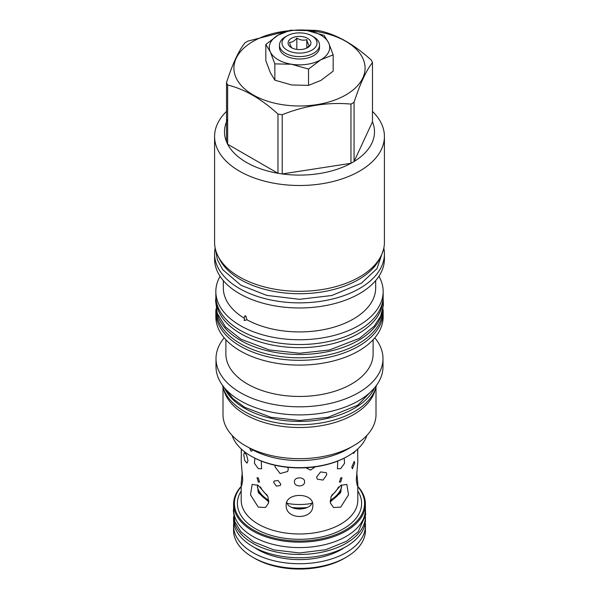 <?xml version="1.0" encoding="UTF-8"?>
<svg xmlns="http://www.w3.org/2000/svg" width="599" height="599" viewBox="0 0 599 599"><rect width="100%" height="100%" fill="white"/><g stroke="black" fill="none" stroke-linecap="round" stroke-linejoin="round"><path stroke-width="0.9" d="M376.007 387.186L376.007 414.501A76.507 44.169 180 0 1 353.597 445.731L347.997 448.965L353.597 445.731A76.507 44.169 0 0 1 270.224 455.307A76.507 44.169 0 0 1 222.993 414.501L222.993 387.186M250.053 448.419L252.374 449.737L252.119 450.86L251.003 451.174L249.671 448.179M252.374 449.737A68.578 39.594 0 0 0 347.997 448.965M373.117 339.745L373.117 353.949A73.617 42.507 180 0 1 351.561 384.004A73.617 42.507 0 0 1 271.325 393.221A73.617 42.507 0 0 1 225.883 353.949L225.883 339.745M245.635 315.92L246.998 319.806L244.467 320.495L244.302 318.249C244.497 316.212 244.939 315.433 245.635 315.92L246.099 316.377M244.467 320.495L244.07 320.136M246.998 319.806A76.178 43.982 0 0 0 353.365 319.035A76.178 43.982 180 0 0 375.678 287.939L375.678 280.609M223.322 280.609L223.322 287.939A76.178 43.982 0 0 0 244.302 318.249M220.08 276.296A83.658 48.294 0 0 0 215.842 291.458A83.658 48.294 0 0 0 267.483 336.084A83.658 48.294 0 0 0 358.651 325.616A83.658 48.294 180 0 0 383.158 291.458A83.658 48.294 180 0 0 378.92 276.296M258.274 507.136L250.487 494.826L252.157 484.404L258.274 485.377L267.925 496.616L268.569 503.093L265.477 507.488L258.274 507.136M258.274 481.993L257.031 477.74L258.274 477.882L259.554 482.105L258.274 481.993M261.261 461.065L261.568 468.837L258.274 468.59L254.463 463.319L254.83 458.168M242.221 472.454L241.195 483.341L241.704 485.782L242.737 480.151L241.195 461.574L241.375 449.085M241.315 449.025L241.195 452.387M247.993 460.691L246.616 455.053L244.437 452.41L243.763 454.798L244.744 460.534L247.013 463.154L247.993 460.691M312.828 505.227C313.636 492.161 285.364 492.161 286.172 505.227C285.364 520.231 313.636 520.231 312.828 505.227M340.726 507.136L333.523 507.488L330.431 503.093L331.075 496.616L340.726 485.377L346.843 484.404L348.513 494.826L340.726 507.136M357.625 449.085L357.805 461.574L356.263 480.151L357.296 485.782L357.805 483.341L356.779 472.454M340.726 481.993L339.446 482.105L340.726 477.882L341.969 477.74L340.726 481.993M354.713 463.034L354.211 461.38L351.785 467.108L352.437 468.807L354.713 463.034M280.766 484.097L278.056 480.495L274.125 481.042L273.706 482.405L276.326 486.133L280.332 485.49L280.766 484.097M304.577 481.776C304.891 476.564 294.109 476.564 294.423 481.776C294.109 487.264 304.891 487.264 304.577 481.776M357.805 452.387L357.685 449.025M326.814 474.663L326.223 472.693L320.555 471.937L316.609 477.104L317.245 479.133L323.056 480.084L326.814 474.663M344.17 458.168L344.537 463.319L340.726 468.59L337.432 468.837L337.739 461.065M275.196 465.303L274.971 466.763L280.13 473.562L287.685 471.48L288.261 469.257L287.872 467.332M352.871 452.934L353.522 453.473L355.581 450.86M305.879 467.744L310.529 470.11L315.224 466.846M257.368 484.891L258.371 492.678L268.749 501.925M286.696 502.284L288.171 505.219C290.837 507.608 294.611 508.88 299.5 509.053C304.427 508.865 308.208 507.593 310.829 505.219L312.304 502.284M330.251 501.925L340.629 492.678L341.632 484.891M233.558 525.667L233.558 530.377A65.942 38.074 0 0 0 252.875 557.295L254.657 558.328A63.419 36.614 0 0 0 254.657 558.328A63.419 36.614 0 0 0 344.35 558.328L346.125 557.295A65.942 38.074 0 0 0 365.442 530.377L365.442 525.667A65.942 38.074 180 0 1 324.733 560.836A65.942 38.074 180 0 1 252.875 552.585A65.942 38.074 180 0 1 233.558 525.667A65.942 38.074 180 0 1 233.76 522.68M254.65 558.328L252.875 557.295A65.942 38.074 0 0 0 346.125 557.295M365.24 522.68A65.942 38.074 180 0 1 365.442 525.667M254.597 547.576A58.792 33.941 0 0 0 257.929 549.665A58.792 33.941 0 0 0 344.403 547.576M365.442 516.72L365.442 519.692A65.942 38.074 180 0 1 324.733 554.869A65.942 38.074 180 0 1 252.875 546.617A65.942 38.074 0 0 1 233.558 519.692L233.558 516.72M365.435 516.735A65.942 38.074 180 0 1 324.448 551.619A65.942 38.074 180 0 1 252.875 543.3A65.942 38.074 0 0 1 233.565 516.735M357.805 486.366A65.897 38.044 180 0 1 365.397 504.103L365.397 509.547A65.897 38.044 180 0 1 324.718 544.693A65.897 38.044 180 0 1 252.905 536.449A65.897 38.044 180 0 1 233.603 509.547L233.603 504.103A65.897 38.044 180 0 1 241.195 486.366M365.397 504.103A65.897 38.044 180 0 1 324.718 539.257A65.897 38.044 180 0 1 252.905 531.006A65.897 38.044 180 0 1 233.603 504.103M357.805 486.732A65.089 37.58 180 0 1 337.477 533.956A65.089 37.58 180 0 1 253.474 530.01A65.089 37.58 180 0 1 241.195 486.732M215.842 291.458L215.842 296.235A83.658 48.294 0 0 0 267.483 340.861A83.658 48.294 0 0 0 358.651 330.393A83.658 48.294 0 0 0 383.158 296.235L383.158 291.458M382.806 300.623A83.328 48.107 180 0 1 330.536 344.208A83.328 48.107 180 0 1 240.573 333.576A83.328 48.107 0 0 1 216.194 300.623M216.591 311.203A83.328 48.107 0 0 0 240.573 340.412A83.328 48.107 180 0 0 327.488 351.703A83.328 48.107 180 0 0 382.409 311.203M216.172 309.481L216.172 309.705A83.328 48.107 0 0 0 240.573 343.729A83.328 48.107 180 0 0 331.389 354.151A83.328 48.107 180 0 0 382.828 309.705L382.828 309.481M382.971 308.799A83.658 48.294 180 0 1 383.158 312.027A83.658 48.294 180 0 1 358.651 346.177A83.658 48.294 0 0 1 267.483 356.652A83.658 48.294 0 0 1 215.842 312.027A83.658 48.294 0 0 1 216.029 308.799M383.158 312.027L383.158 316.804A83.658 48.294 180 0 1 358.651 350.954A83.658 48.294 0 0 1 267.483 361.429A83.658 48.294 0 0 1 215.842 316.804L215.842 312.027M224.176 337.814A83.493 48.205 0 0 0 216.007 358.606A83.493 48.205 0 0 0 267.551 403.142A83.493 48.205 0 0 0 358.539 392.689A83.493 48.205 180 0 0 382.993 358.606A83.493 48.205 180 0 0 374.824 337.814M216.007 358.606L216.007 366.7A83.493 48.205 0 0 0 267.551 411.236A83.493 48.205 0 0 0 358.539 400.783A83.493 48.205 0 0 0 382.993 366.7L382.993 358.606M224.415 387.778A77.518 44.753 0 0 0 244.684 408.301A77.518 44.753 180 0 0 319.956 419.817A77.518 44.753 180 0 0 374.585 387.778M222.558 385.412A77.518 44.753 0 0 0 244.684 411.618A77.518 44.753 180 0 0 324.748 422.28A77.518 44.753 180 0 0 376.442 385.412M375.296 389.365A76.507 44.169 180 0 1 353.597 414.583A76.507 44.169 0 0 1 275.113 425.215A76.507 44.169 0 0 1 223.704 389.365M384.416 253.841L384.416 258.948A84.916 49.028 180 0 1 359.542 293.615A84.916 49.028 0 0 1 267.004 304.247A84.916 49.028 0 0 1 214.584 258.948L214.584 253.841A84.916 49.028 0 0 0 267.004 299.133A84.916 49.028 0 0 0 359.542 288.508A84.916 49.028 180 0 0 384.416 253.841A84.916 49.028 180 0 0 383.824 248.068M215.176 248.068A84.916 49.028 0 0 0 214.584 253.841M380.313 257.353A83.328 48.107 180 0 1 321.685 291.99A83.328 48.107 180 0 1 240.573 279.636A83.328 48.107 0 0 1 218.687 257.353M214.584 136.475L214.584 242.296A84.916 49.028 0 0 0 267.004 287.587A84.916 49.028 0 0 0 359.542 276.963A84.916 49.028 0 0 0 384.416 242.296L384.416 136.475A84.916 49.028 180 0 1 359.542 171.142A84.916 49.028 0 0 1 267.004 181.767A84.916 49.028 0 0 1 214.584 136.475A84.916 49.028 0 0 1 226.519 111.414M372.481 111.414A84.916 49.028 180 0 1 384.416 136.475M354.061 102.287L354.061 161.513L372.481 121.822A75.002 43.3 0 0 1 354.061 161.513A75.002 43.3 180 0 1 352.534 162.419A75.002 43.3 0 0 1 350.962 163.302L350.962 104.084A75.002 43.3 0 0 0 352.534 103.2A75.002 43.3 0 0 0 354.061 102.287C360.201 83.441 366.341 70.21 372.481 62.603A75.002 43.3 0 0 0 371.35 60.155C354.571 44.843 337.799 35.161 321.027 31.103A75.002 43.3 0 0 0 316.781 30.444L300.908 29.95M372.481 121.822L372.481 62.603M288.471 30.729L248.038 41.076A75.002 43.3 0 0 0 246.466 41.96A75.002 43.3 0 0 0 244.939 42.873C238.799 50.473 232.659 63.704 226.519 82.557A75.002 43.3 0 0 0 227.65 85.006C244.429 89.071 261.201 98.753 277.973 114.057A75.002 43.3 0 0 0 282.219 114.716C305.131 105.551 328.042 102.002 350.962 104.084M288.029 30.863A65.576 37.857 0 0 0 253.13 41.368A65.576 37.857 0 0 0 253.13 94.904A65.576 37.857 0 0 0 345.87 94.904A65.576 37.857 0 0 0 361.362 55.58A65.576 37.857 0 0 0 306.651 30.504M227.65 119.373A75.002 43.3 0 0 0 226.519 141.776L226.519 82.557M226.519 141.776A75.002 43.3 0 0 0 227.65 144.224A75.002 43.3 0 0 0 277.973 173.283A75.002 43.3 0 0 0 282.219 173.935A75.002 43.3 0 0 0 350.962 163.302L282.219 173.935L282.219 114.716M277.973 114.057L277.973 173.283L227.65 144.224L227.65 85.006M265.829 44.431L265.829 60.724L270.359 72.689L274.851 80.169L291.758 84.983L308.522 85.372L320.899 80.431L333.171 71.146L333.171 54.846L320.794 59.788L308.522 69.08L291.616 64.258L274.851 63.868L270.321 51.903L265.829 44.431L278.101 35.139L290.478 30.197L307.242 30.594L324.149 35.408L328.679 42.963L333.171 54.846M274.851 80.169L274.851 63.868M308.522 85.372L308.522 69.08M270.359 51.986A30.19 17.431 0 0 0 291.616 64.258M328.641 42.888A30.19 17.431 0 0 0 307.384 30.616M328.679 42.963A30.19 17.431 180 0 1 320.899 59.728M320.794 59.788A30.19 17.431 180 0 1 291.758 64.28M270.321 51.903A30.19 17.431 180 0 1 278.101 35.139M278.206 35.086A30.19 17.431 180 0 1 307.242 30.594M287.116 35.843L285.334 36.868A20.029 11.561 0 0 0 279.471 45.045L279.471 47.433A20.029 11.561 0 0 0 285.334 55.617A20.029 11.561 0 0 0 307.167 58.118A20.029 11.561 0 0 0 319.529 47.433L319.529 45.045A20.029 11.561 0 0 0 313.666 36.868L311.884 35.843A17.513 10.108 0 0 0 287.116 35.843A17.513 10.108 0 0 0 287.116 50.136A17.513 10.108 0 0 0 311.884 50.136A17.513 10.108 0 0 0 311.884 35.843L313.666 36.868M279.471 45.045A20.029 11.561 0 0 0 285.334 53.229A20.029 11.561 0 0 0 307.167 55.729A20.029 11.561 0 0 0 319.529 45.045M307.572 38.329A11.418 6.589 0 0 0 291.428 38.329A11.418 6.589 0 0 0 291.428 47.65L291.428 47.65A11.418 6.589 0 0 0 307.572 47.65A11.418 6.589 0 0 0 307.572 38.329M306.621 48.145L309.466 45.427C308.582 45.022 307.691 43.106 306.8 39.669C303.476 40.672 300.151 40.163 296.827 38.126C294.394 41.046 291.96 42.454 289.534 42.342C290.418 45.779 291.309 47.695 292.2 48.1M296.827 38.126L296.827 49.403M306.8 39.669L306.8 48.01M232.105 435.406A68.578 39.594 0 0 0 251.003 456.071A68.578 39.594 0 0 0 347.997 456.071L347.997 456.071A68.578 39.594 0 0 0 366.895 435.406M347.248 456.498L347.997 456.071L347.248 456.498A67.522 38.987 0 0 1 251.752 456.498L251.003 456.071M257.862 490.648A43.525 25.128 0 0 0 268.719 501.101A43.525 25.128 0 0 0 268.786 501.138M293.877 508.251A43.525 25.128 0 0 0 305.123 508.251M330.214 501.138A43.525 25.128 0 0 0 341.138 490.648M241.195 483.341L241.195 500.322A58.305 33.664 0 0 0 258.274 524.125A58.305 33.664 180 0 0 321.813 531.418A58.305 33.664 180 0 0 357.805 500.322L357.805 483.341M241.195 491.06A62.124 35.865 0 0 0 255.571 528.797A62.124 35.865 180 0 0 332.969 533.657A62.124 35.865 180 0 0 357.805 491.06M291.84 507.51A42.581 24.581 0 0 0 307.16 507.51M330.236 500.345A42.581 24.581 0 0 0 341.647 486.837M257.353 486.837A42.581 24.581 0 0 0 268.764 500.345M287.131 503.385A40.14 23.174 0 0 0 311.869 503.385M331.689 495.186A40.14 23.174 0 0 0 338.457 486.92M260.543 486.92A40.14 23.174 0 0 0 267.311 495.186M233.603 508.948L233.355 510.984L234.853 521.751L240.776 531.642L253.542 541.915L273.848 549.897L299.5 552.967L325.751 549.74L346.656 541.204L358.232 531.635L365.645 514.93L365.397 508.948M215.895 297.913L215.573 300.563L217.242 313.322L225.546 327.024L240.955 339.191L269.176 349.906L299.5 353.253L329.383 350.003L359.557 338.293L374.165 326.215L380.62 316.212L383.427 305.385L383.105 297.913M215.483 249.401L217.43 259.906L222.828 269.775L240.955 285.251L266.78 295.397L299.5 299.313L331.794 295.502L361.354 283.222L376.988 268.644L383.517 249.401M374.338 388.07L357.835 405.119L328.042 417.293L299.672 420.461L270.958 417.293L244.692 407.298L232.951 398.664L224.662 388.07"/></g></svg>
